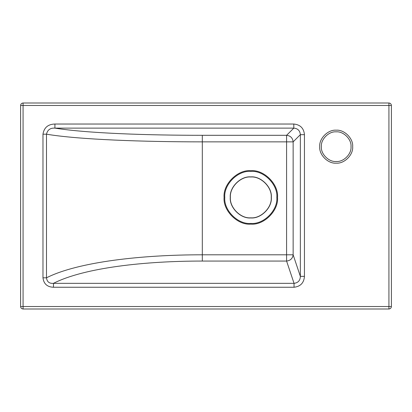 <?xml version="1.0" encoding="UTF-8"?>
<svg xmlns="http://www.w3.org/2000/svg" width="412" height="412" viewBox="0 0 412 412"><rect width="100%" height="100%" fill="white"/><g stroke="black" fill="none" stroke-linecap="round" stroke-linejoin="round"><path stroke-width="0.62" d="M250.805 177C260.904 176.084 272.131 187.311 271.22 197.415C272.131 207.514 260.904 218.741 250.805 217.824C240.701 218.741 229.479 207.514 230.39 197.415C229.479 187.311 240.701 176.084 250.805 177M54.92 124.033L54.92 128.127L293.802 128.127C297.814 128.487 299.998 130.671 300.353 134.678L293.138 141.862L293.138 254.807C292.623 258.484 290.439 260.569 286.587 261.064L286.587 141.862L202.313 141.862C143.814 141.888 78.893 139.627 46.494 134.194C47.498 129.873 50.305 127.854 54.92 128.127C87.493 133.333 147.784 135.316 202.313 135.306L286.587 135.306L293.802 128.127L293.802 124.033C300.281 124.656 303.829 128.204 304.447 134.678L300.353 134.678L300.353 276.354C300.224 280.505 298.123 282.833 294.044 283.343L286.587 261.064L202.313 261.064C146.152 261.002 84.573 267.486 53.478 283.343C49.306 283.683 46.978 281.834 46.494 277.806C78.105 261.785 142.66 254.719 202.313 254.807L293.138 254.807L300.353 276.354L304.447 276.354C303.963 282.884 300.497 286.52 294.044 287.252L294.044 283.343L53.478 283.343L53.478 287.252C47.241 287.03 43.739 283.883 42.972 277.806L42.972 134.194C44.048 127.596 48.034 124.213 54.92 124.033L293.802 124.033M42.972 134.194L46.494 134.194L46.494 277.806L42.972 277.806M336.192 161.504C328.853 162.168 320.696 154.011 321.36 146.672C320.696 139.333 328.853 131.176 336.192 131.84C343.531 131.176 351.688 139.333 351.024 146.672C351.688 154.011 343.531 162.168 336.192 161.504C343.531 162.168 351.688 154.011 351.024 146.672C351.688 139.333 343.531 131.176 336.192 131.84M391.4 105.472C391.24 103.984 390.416 103.16 388.928 103C390.416 103.16 391.24 103.984 391.4 105.472L388.928 105.472L388.928 103L23.072 103L23.072 105.472L20.6 105.472L20.6 306.528L388.928 306.528L388.928 105.472L23.072 105.472L23.072 309L388.928 309L388.928 306.528L391.4 306.528L391.4 105.457M20.78 104.54L20.6 105.436M23.072 309C21.584 308.84 20.76 308.016 20.6 306.528C20.76 308.016 21.584 308.84 23.072 309M20.6 105.472C20.76 103.984 21.584 103.16 23.072 103C21.584 103.16 20.76 103.984 20.6 105.472M391.4 306.528C391.24 308.016 390.416 308.84 388.928 309C390.416 308.84 391.24 308.016 391.4 306.528M250.805 217.948C260.961 218.865 272.255 207.571 271.338 197.415C272.255 187.254 260.961 175.96 250.805 176.877C240.644 175.96 229.35 187.254 230.272 197.415C229.35 207.571 240.644 218.865 250.805 217.948M250.805 171.387C263.68 170.228 277.992 184.535 276.828 197.415C277.992 210.29 263.68 224.597 250.805 223.438C237.93 224.597 223.618 210.29 224.782 197.415C223.618 184.535 237.93 170.228 250.805 171.387M250.805 170.686C237.58 169.492 222.882 184.19 224.077 197.415C222.882 210.635 237.58 225.333 250.805 224.138C264.025 225.333 278.728 210.635 277.534 197.415C278.728 184.19 264.025 169.492 250.805 170.686M202.313 135.306L202.313 261.064M293.138 141.862L286.587 141.862L286.587 135.306C290.506 135.759 292.685 137.948 293.138 141.862M336.192 130.192C328.04 129.456 318.976 138.52 319.712 146.672C318.976 154.824 328.04 163.888 336.192 163.152C344.344 163.888 353.408 154.824 352.672 146.672C353.408 138.52 344.344 129.456 336.192 130.192M304.447 134.678L304.447 276.354M294.044 287.252L53.478 287.252"/></g></svg>

